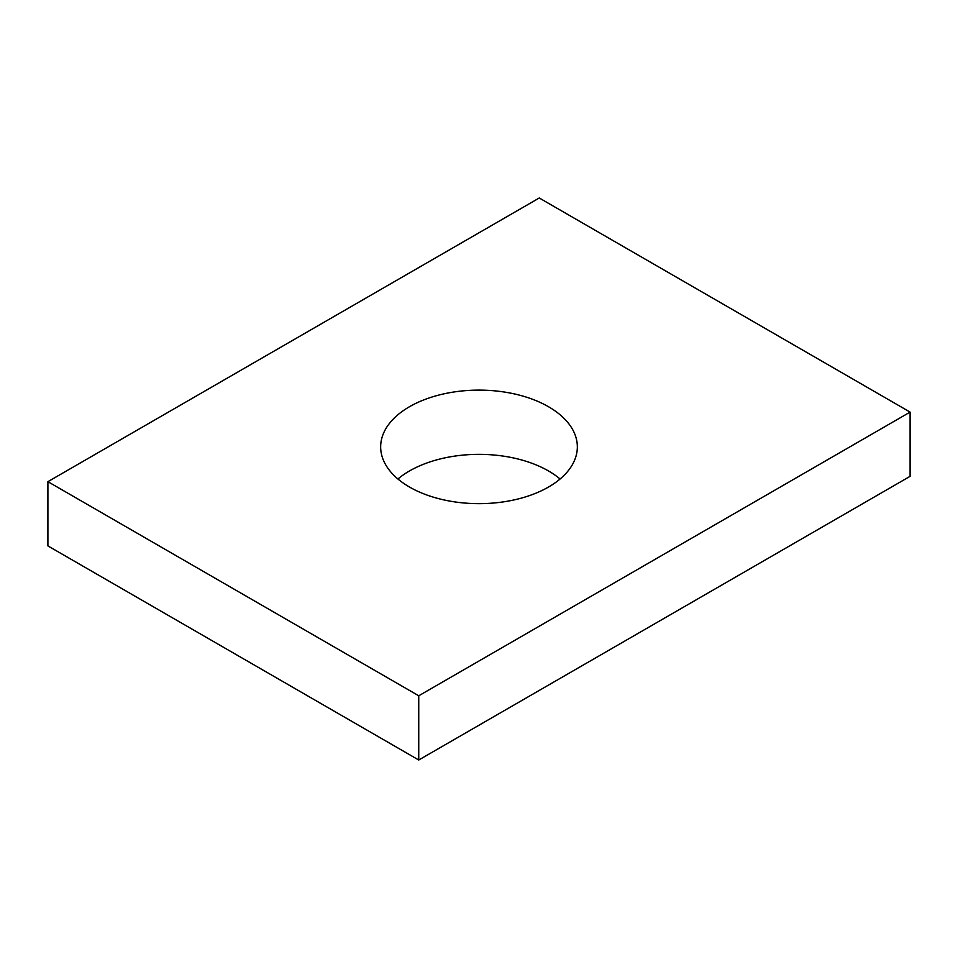 <?xml version="1.0" encoding="UTF-8"?>
<svg xmlns="http://www.w3.org/2000/svg" width="958" height="958" viewBox="0 0 958 958"><rect width="100%" height="100%" fill="white"/><g stroke="black" fill="none" stroke-linecap="round" stroke-linejoin="round"><path stroke-width="1.44" d="M548.527 406.743A98.339 56.773 0 0 0 441.375 394.433A98.339 56.773 0 0 0 380.661 446.883A98.339 56.773 0 0 0 409.473 487.023A98.339 56.773 0 0 0 516.625 499.334A98.339 56.773 0 0 0 577.339 446.883A98.339 56.773 0 0 0 548.527 406.743M560.083 479A98.339 56.773 0 0 0 548.527 470.977A98.339 56.773 0 0 0 397.917 479M47.9 481.67L418.742 695.783L910.1 412.096L539.258 197.995L47.9 481.67L47.9 545.904L418.742 760.005L418.742 695.783M418.742 760.005L910.1 476.33L910.1 412.096"/></g></svg>
